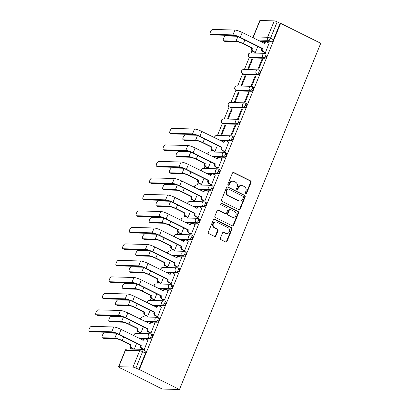 <?xml version="1.0" encoding="UTF-8"?>
<svg xmlns="http://www.w3.org/2000/svg" width="410" height="410" viewBox="0 0 410 410"><rect width="100%" height="100%" fill="white"/><g stroke="black" fill="none" stroke-linecap="round" stroke-linejoin="round"><path stroke-width="0.61" d="M245.631 193.817A0.794 0.717 91.5 0 0 246.579 193.412L251.084 182.388A1.138 1.025 91.5 0 0 250.571 180.882L233.777 172.528A1.138 1.025 91.5 0 0 232.419 173.102L227.919 184.131A0.794 0.717 91.5 0 0 228.554 185.253A0.794 0.717 91.5 0 0 229.226 184.782L229.81 183.352A3.639 3.28 91.5 0 1 232.895 181.199A3.639 3.28 91.5 0 1 234.151 181.517L235.55 182.214A3.639 3.28 91.5 0 1 237.18 187.022L236.596 188.446A0.794 0.717 91.5 0 0 237.231 189.569A0.794 0.717 91.5 0 0 237.902 189.097L238.487 187.672A3.639 3.28 91.5 0 1 241.572 185.52A3.639 3.28 91.5 0 1 242.828 185.832L244.227 186.529A3.639 3.28 91.5 0 1 245.856 191.337L245.277 192.767A0.794 0.717 91.5 0 0 245.631 193.817M245.657 193.827A0.794 0.717 91.5 0 0 246.077 193.402L250.582 182.373A1.138 1.025 91.5 0 0 250.069 180.871L233.275 172.518A1.138 1.025 91.5 0 0 233.131 172.456M228.303 185.197A0.794 0.717 91.5 0 0 228.724 184.766L229.308 183.342L229.81 183.352M236.98 189.512A0.794 0.717 91.5 0 0 237.4 189.082L237.984 187.657L238.487 187.672M220.421 238.123A1.138 1.025 91.5 0 0 220.934 239.624L225.643 241.967A1.138 1.025 91.5 0 0 227.002 241.393L231.998 229.144A1.138 1.025 91.5 0 0 231.491 227.642L214.696 219.288A1.138 1.025 91.5 0 0 213.338 219.862L208.341 232.111A1.138 1.025 91.5 0 0 208.849 233.613L214.543 236.442A1.138 1.025 91.5 0 0 215.896 235.868L218.038 230.63A1.138 1.025 91.5 0 0 217.525 229.128L214.707 227.724A3.044 2.742 91.5 0 1 213.169 224.275A3.044 2.742 91.5 0 1 215.921 221.907A3.044 2.742 91.5 0 1 216.972 222.169L228.027 227.668A3.044 2.742 91.5 0 1 229.564 231.117A3.044 2.742 91.5 0 1 226.812 233.485A3.044 2.742 91.5 0 1 225.761 233.223L223.921 232.306A1.138 1.025 91.5 0 0 222.563 232.88L220.421 238.123M179.467 389.5L139.349 369.543L280.635 23.334L320.748 43.291L179.467 389.5L162.242 389.034L122.206 368.882M238.82 209.689A1.138 1.025 91.5 0 0 240.173 209.115L245.175 196.867A1.138 1.025 91.5 0 0 244.662 195.365L227.868 187.006A1.138 1.025 91.5 0 0 226.515 187.58L221.513 199.829A1.138 1.025 91.5 0 0 222.025 201.33L238.82 209.689M238.584 213.005L233.587 225.254A1.138 1.025 91.5 0 1 232.229 225.828L215.434 217.474A1.138 1.025 91.5 0 1 214.927 215.973L217.064 210.73A1.138 1.025 91.5 0 1 218.422 210.156L225.233 213.543A1.138 1.025 91.5 0 0 226.592 212.969L228.011 209.495A1.138 1.025 91.5 0 0 227.499 207.988L220.411 204.462A0.794 0.717 91.5 0 1 220.729 202.94A0.794 0.717 91.5 0 1 221 203.011L238.077 211.504A1.138 1.025 91.5 0 1 238.584 213.005L238.082 212.995L233.085 225.239L233.587 225.254M252.027 50.768L251.125 52.977M249.352 57.318L244.391 69.474M242.623 73.815L237.662 85.972M235.888 90.313L230.927 102.469M229.159 106.805L224.198 118.961M222.425 123.302L217.464 135.459M211.632 149.747L210.73 151.956M204.903 166.24L204.001 168.454M198.168 182.737L197.266 184.946M191.439 199.234L190.537 201.443M184.705 215.732L183.803 217.941M177.976 232.224L177.074 234.438M171.242 248.721L170.34 250.93M164.512 265.219L163.611 267.428M157.778 281.716L156.876 283.925M151.044 298.208L150.142 300.422M144.315 314.706L143.413 316.915M137.581 331.203L136.679 333.412M130.851 347.7L130.308 349.023M139.349 369.543L135.9 368.062A2.316 0.389 -157.8 0 0 132.999 367.093L118.782 366.709A2.316 0.389 -157.8 0 0 118.541 366.776A2.316 0.389 -157.8 0 0 119.679 367.627L122.124 369.077M280.635 23.334L280.132 23.324L273.444 39.714A2.316 0.928 116.4 0 1 271.579 41.799L260.355 41.497M274.28 20.884L260.068 20.5L253.38 36.89L267.592 37.274L274.28 20.884A2.316 0.389 22.2 0 1 277.186 21.858L270.497 38.248A2.316 0.928 116.4 0 1 268.632 40.334L257.408 40.031M280.132 23.324L277.186 21.858M253.195 37.935A2.316 2.086 91.5 0 1 253.38 36.89A2.316 0.389 -157.8 0 0 253.134 36.962L259.827 20.572A2.316 0.389 22.2 0 1 260.068 20.5M254.656 52.28L255.379 52.377L257.823 46.397M264.701 52.552L265.424 52.644L269.124 43.127M261.826 59.604L257.941 69.121L258.695 69.141L262.574 59.624L261.826 59.604L262.456 59.921M251.781 59.332L247.896 68.849L248.65 68.87L252.534 59.353L251.781 59.332L252.411 59.65M255.092 76.101L251.207 85.618L251.96 85.639L255.845 76.122L255.092 76.101L255.722 76.419M245.047 75.829L241.162 85.347L241.915 85.367L245.8 75.85L245.047 75.829L245.682 76.147M248.357 92.599L244.478 102.116L245.231 102.136L249.111 92.619L248.357 92.599L248.993 92.911M238.318 92.327L234.433 101.844L235.186 101.864L239.071 92.347L238.318 92.327L238.948 92.639M241.628 109.096L237.744 118.613L238.497 118.633L242.382 109.116L241.628 109.096L242.259 109.408M231.583 108.824L227.699 118.341L228.452 118.362L232.337 108.845L231.583 108.824L232.219 109.137M234.894 125.588L231.009 135.105L231.763 135.126L235.647 125.609L234.894 125.588L235.53 125.906M224.854 125.316L220.969 134.834L221.723 134.854L225.608 125.337L224.854 125.316L225.485 125.634M224.311 151.531L225.034 151.623L228.734 142.101M214.266 151.259L214.989 151.351L217.428 145.371M217.577 168.028L218.299 168.12L222 158.598M207.532 167.757L208.26 167.849L210.699 161.868M210.848 184.52L211.57 184.618L215.265 175.096M200.803 184.254L201.525 184.346L203.965 178.365M204.113 201.018L204.836 201.11L208.536 191.588M194.068 200.746L194.791 200.838L197.236 194.863M197.379 217.515L198.107 217.607L201.802 208.085M187.339 217.244L188.062 217.336L190.501 211.355M190.65 234.013L191.373 234.105L195.073 224.583M180.605 233.741L181.328 233.833L183.772 227.852M183.916 250.51L184.643 250.602L188.339 241.08M173.876 250.238L174.599 250.331L177.038 244.35M177.187 267.002L177.909 267.094L181.609 257.572M167.142 266.731L167.864 266.823L170.304 260.847M170.452 283.5L171.175 283.592L174.875 274.07M160.412 283.228L161.135 283.32L163.575 277.344M163.723 299.997L164.446 300.089L168.146 290.567M153.678 299.725L154.401 299.818L156.84 293.837M156.989 316.494L157.712 316.587L161.412 307.064M146.944 316.223L147.672 316.315L150.111 310.334M150.26 332.987L150.982 333.079L154.678 323.557M140.215 332.715L140.938 332.812L143.377 326.832M143.526 349.484L144.248 349.576L147.948 340.054M151.085 333.981A2.316 0.928 116.4 0 1 151.249 334.022L152.294 334.545A2.316 0.928 -63.6 0 1 152.187 336.835A2.316 0.928 -63.6 0 1 150.403 338.732L139.18 338.429M157.814 317.483A2.316 0.928 116.4 0 1 157.983 317.524L159.029 318.047A2.316 0.928 -63.6 0 1 158.916 320.343A2.316 0.928 -63.6 0 1 157.132 322.234L145.914 321.932M164.548 300.991A2.316 0.928 116.4 0 1 164.717 301.032L165.763 301.55A2.316 0.928 -63.6 0 1 165.65 303.846A2.316 0.928 -63.6 0 1 163.867 305.737L152.643 305.435M171.277 284.494A2.316 0.928 116.4 0 1 171.447 284.535L172.492 285.053A2.316 0.928 -63.6 0 1 172.379 287.348A2.316 0.928 -63.6 0 1 170.596 289.245L159.377 288.942M178.012 267.996A2.316 0.928 116.4 0 1 178.181 268.037L179.226 268.56A2.316 0.928 -63.6 0 1 179.114 270.851A2.316 0.928 -63.6 0 1 177.33 272.747L166.106 272.445M184.741 251.499A2.316 0.928 116.4 0 1 184.91 251.54L185.955 252.063A2.316 0.928 -63.6 0 1 185.848 254.359A2.316 0.928 -63.6 0 1 184.059 256.25L172.841 255.948M191.475 235.007A2.316 0.928 116.4 0 1 191.644 235.048L192.69 235.565A2.316 0.928 -63.6 0 1 192.577 237.861A2.316 0.928 -63.6 0 1 190.793 239.753L179.57 239.45M198.204 218.509A2.316 0.928 116.4 0 1 198.373 218.55L199.419 219.068A2.316 0.928 -63.6 0 1 199.311 221.364A2.316 0.928 -63.6 0 1 197.528 223.26L186.304 222.958M204.938 202.012A2.316 0.928 116.4 0 1 205.108 202.053L206.153 202.571A2.316 0.928 -63.6 0 1 206.04 204.867A2.316 0.928 -63.6 0 1 204.257 206.763L193.038 206.461M211.668 185.515A2.316 0.928 116.4 0 1 211.837 185.556L212.882 186.078A2.316 0.928 -63.6 0 1 212.775 188.374A2.316 0.928 -63.6 0 1 210.991 190.266L199.767 189.963M218.402 169.022A2.316 0.928 116.4 0 1 218.571 169.058L219.616 169.581A2.316 0.928 -63.6 0 1 219.504 171.877A2.316 0.928 -63.6 0 1 217.72 173.768L206.502 173.466M225.136 152.525A2.316 0.928 116.4 0 1 225.305 152.566L226.351 153.084A2.316 0.928 -63.6 0 1 226.238 155.38A2.316 0.928 -63.6 0 1 224.454 157.276L213.231 156.968M231.865 136.028A2.316 0.928 116.4 0 1 232.034 136.069L233.08 136.586A2.316 0.928 -63.6 0 1 232.967 138.882A2.316 0.928 -63.6 0 1 231.184 140.779L219.965 140.476M238.599 119.53A2.316 0.928 116.4 0 1 238.769 119.571L239.814 120.094A2.316 0.928 -63.6 0 1 239.701 122.39A2.316 0.928 -63.6 0 1 237.918 124.281L223.706 123.897L222.661 123.379A2.316 0.928 116.4 0 1 222.492 123.338L223.537 123.856A2.316 0.928 -63.6 0 0 223.706 123.897M245.329 103.033A2.316 0.928 116.4 0 1 245.498 103.074L246.543 103.597A2.316 0.928 -63.6 0 1 246.436 105.893A2.316 0.928 -63.6 0 1 244.647 107.784L230.435 107.399L229.39 106.882A2.316 0.928 116.4 0 1 229.221 106.841L230.266 107.364A2.316 0.928 -63.6 0 0 230.435 107.399M252.063 86.541A2.316 0.928 116.4 0 1 252.232 86.582L253.277 87.099A2.316 0.928 -63.6 0 1 253.165 89.395A2.316 0.928 -63.6 0 1 251.381 91.292L237.17 90.907L236.124 90.385A2.316 0.928 116.4 0 1 235.955 90.343L237 90.866A2.316 0.928 -63.6 0 0 237.17 90.907M258.792 70.043A2.316 0.928 116.4 0 1 258.961 70.084L260.007 70.602A2.316 0.928 -63.6 0 1 259.899 72.898A2.316 0.928 -63.6 0 1 258.115 74.794L243.904 74.41L242.853 73.887A2.316 0.928 116.4 0 1 242.689 73.846L243.735 74.369A2.316 0.928 -63.6 0 0 243.904 74.41M265.526 53.546A2.316 0.928 116.4 0 1 265.695 53.587L266.741 54.11A2.316 0.928 -63.6 0 1 266.628 56.401A2.316 0.928 -63.6 0 1 264.845 58.297L250.633 57.912L249.587 57.395A2.316 0.928 116.4 0 1 249.418 57.354L250.464 57.871A2.316 0.928 -63.6 0 0 250.633 57.912M138.846 369.533L145.54 353.138A2.316 0.928 -63.6 0 0 145.565 351.037L142.618 349.571A2.316 0.928 116.4 0 1 142.593 351.672L135.9 368.062M134.275 349.13L136.648 343.329M241.572 185.52L241.07 185.504A3.639 3.28 91.5 0 0 237.984 187.657M232.895 181.199L232.393 181.189A3.639 3.28 91.5 0 0 229.308 183.342M238.963 209.746A1.138 1.025 91.5 0 0 239.671 209.1L244.673 196.851A1.138 1.025 91.5 0 0 244.16 195.35L227.365 186.996A1.138 1.025 91.5 0 0 227.222 186.939M243.402 197.359A0.794 0.717 91.5 0 0 243.043 196.308L228.303 188.974A0.794 0.717 91.5 0 0 227.35 189.374L226.74 190.881A3.639 3.28 91.5 0 0 228.37 195.688L238.446 200.7A3.639 3.28 91.5 0 0 239.701 201.013A3.639 3.28 91.5 0 0 242.787 198.86L243.402 197.359M228.027 188.902L227.524 188.892A0.794 0.717 91.5 0 0 226.848 189.358L227.35 189.374M239.701 201.013L239.199 201.002A3.639 3.28 91.5 0 1 237.943 200.685L227.868 195.672A3.639 3.28 91.5 0 1 226.238 190.865L226.848 189.358M232.373 225.884A1.138 1.025 91.5 0 0 233.085 225.239M225.628 213.641L225.126 213.63A1.138 1.025 91.5 0 1 224.731 213.528L217.92 210.14A1.138 1.025 91.5 0 0 217.777 210.084M238.082 212.995A1.138 1.025 91.5 0 0 237.574 211.488L220.498 202.996A0.794 0.717 91.5 0 0 220.472 202.986M232.301 217.059A3.044 2.742 91.5 0 0 233.351 217.326A3.044 2.742 91.5 0 0 236.104 214.953A3.044 2.742 91.5 0 0 234.566 211.509L230.671 209.566A1.138 1.025 91.5 0 0 229.318 210.14L227.898 213.62A1.138 1.025 91.5 0 0 228.406 215.122L231.799 217.044A3.044 2.742 91.5 0 0 232.849 217.31L233.351 217.326M230.282 209.469L229.779 209.459A1.138 1.025 91.5 0 0 228.816 210.13L229.318 210.14M231.799 217.044L227.904 215.106A1.138 1.025 91.5 0 1 227.396 213.605L228.816 210.13M226.812 233.485L226.31 233.474A3.044 2.742 91.5 0 1 225.259 233.208L223.419 232.291A1.138 1.025 91.5 0 0 223.276 232.234M215.921 221.907L215.419 221.892A3.044 2.742 91.5 0 0 212.667 224.26A3.044 2.742 91.5 0 0 214.204 227.709L214.707 227.724M214.686 236.503A1.138 1.025 91.5 0 0 215.399 235.858L217.536 230.615A1.138 1.025 91.5 0 0 217.023 229.113L214.204 227.709M225.787 242.023A1.138 1.025 91.5 0 0 226.499 241.382L231.496 229.134A1.138 1.025 91.5 0 0 230.989 227.632L214.194 219.273A1.138 1.025 91.5 0 0 214.051 219.217M237.113 36.27L225.72 35.962A2.665 1.066 -63.6 0 0 223.67 38.14A2.665 1.066 -63.6 0 0 223.542 40.78A2.665 1.066 -63.6 0 0 223.737 40.826L224.972 41.441A2.665 1.066 116.4 0 1 224.777 41.395L223.542 40.78M254.815 52.362L252.703 51.311A2.316 2.086 -88.5 0 1 251.663 48.252L252.381 48.108L243.35 43.614A5.848 0.979 -157.8 0 0 236.016 41.159L223.737 40.826M252.381 48.108L252.319 48.267A2.316 2.086 91.5 0 0 253.354 51.327L255.394 52.342M224.972 41.441L237.252 41.774A4.346 0.728 22.2 0 1 242.699 43.598L251.73 48.093M269.278 43.204L267.243 42.189A2.316 2.086 91.5 0 0 264.476 43.357L242.264 32.498A5.848 0.979 -157.8 0 0 234.925 30.043L212.605 29.438A2.665 1.066 -63.6 0 0 210.555 31.616A2.665 1.066 -63.6 0 0 210.427 34.255A2.665 1.066 -63.6 0 0 210.622 34.302L211.857 34.917A2.665 1.066 116.4 0 1 211.662 34.87L210.427 34.255M264.855 52.629L262.748 51.583A2.316 2.086 -88.5 0 1 261.708 48.518L262.426 48.38L240.28 37.361A5.848 0.979 -157.8 0 0 232.941 34.906L210.622 34.302M211.857 34.917L234.177 35.521A4.346 0.728 22.2 0 1 239.624 37.346L261.775 48.365M263.866 43.245A2.316 2.086 -88.5 0 1 265.788 41.969L266.438 41.989M262.426 48.38L262.364 48.539A2.316 2.086 91.5 0 0 263.399 51.599L262.748 51.583M265.439 52.613L263.399 51.599M196.723 135.249L185.33 134.941A2.665 1.066 -63.6 0 0 183.28 137.119A2.665 1.066 -63.6 0 0 183.152 139.759A2.665 1.066 -63.6 0 0 183.347 139.805L184.582 140.42A2.665 1.066 116.4 0 1 184.387 140.374L183.152 139.759M214.42 151.336L212.313 150.285A2.316 2.086 -88.5 0 1 211.273 147.226L211.99 147.087L202.96 142.593A5.848 0.979 -157.8 0 0 195.626 140.138L183.347 139.805M211.99 147.087L211.929 147.246A2.316 2.086 91.5 0 0 212.964 150.306L215.004 151.321M184.582 140.42L196.861 140.753A4.346 0.728 22.2 0 1 202.309 142.577L211.34 147.067M228.888 142.178L226.848 141.163A2.316 2.086 91.5 0 0 224.085 142.332L201.874 131.477A5.848 0.979 -157.8 0 0 194.535 129.017L172.215 128.417A2.665 1.066 -63.6 0 0 170.16 130.595A2.665 1.066 -63.6 0 0 170.032 133.235A2.665 1.066 -63.6 0 0 170.227 133.281L171.462 133.896A2.665 1.066 116.4 0 1 171.267 133.85L170.032 133.235M224.465 151.608L222.353 150.557A2.316 2.086 -88.5 0 1 221.318 147.498L222.035 147.359L199.885 136.34A5.848 0.979 -157.8 0 0 192.551 133.88L170.227 133.281M171.462 133.896L193.786 134.495A4.346 0.728 22.2 0 1 199.234 136.32L221.385 147.339M223.476 142.219A2.316 2.086 -88.5 0 1 225.397 140.948L226.048 140.963M222.035 147.359L221.969 147.518A2.316 2.086 91.5 0 0 223.009 150.578L222.353 150.557M225.049 151.592L223.009 150.578M189.989 151.746L178.601 151.439A2.665 1.066 -63.6 0 0 176.546 153.617A2.665 1.066 -63.6 0 0 176.418 156.256A2.665 1.066 -63.6 0 0 176.613 156.302L177.848 156.917A2.665 1.066 116.4 0 1 177.653 156.871L176.418 156.256M207.691 167.833L205.579 166.783A2.316 2.086 -88.5 0 1 204.544 163.723L205.261 163.58L196.231 159.09A5.848 0.979 -157.8 0 0 188.892 156.63L176.613 156.302M205.261 163.58L205.195 163.739A2.316 2.086 91.5 0 0 206.235 166.803L208.27 167.813M177.848 156.917L190.127 157.245A4.346 0.728 22.2 0 1 195.575 159.07L204.605 163.564M222.153 158.675L220.119 157.66A2.316 2.086 91.5 0 0 217.351 158.829L195.139 147.969A5.848 0.979 -157.8 0 0 187.806 145.514L165.481 144.909A2.665 1.066 -63.6 0 0 163.431 147.087A2.665 1.066 -63.6 0 0 163.303 149.727A2.665 1.066 -63.6 0 0 163.498 149.773L164.733 150.388A2.665 1.066 116.4 0 1 164.538 150.342L163.303 149.727M217.736 168.105L215.624 167.054A2.316 2.086 -88.5 0 1 214.584 163.995L215.301 163.851L193.156 152.833A5.848 0.979 -157.8 0 0 185.817 150.378L163.498 149.773M164.733 150.388L187.052 150.993A4.346 0.728 22.2 0 1 192.5 152.817L214.65 163.836M216.741 158.716A2.316 2.086 -88.5 0 1 218.663 157.44L219.314 157.46M215.301 163.851L215.24 164.01A2.316 2.086 91.5 0 0 216.275 167.07L215.624 167.054M218.315 168.085L216.275 167.07M183.26 168.238L171.867 167.931A2.665 1.066 -63.6 0 0 169.817 170.109A2.665 1.066 -63.6 0 0 169.689 172.748A2.665 1.066 -63.6 0 0 169.883 172.8L171.119 173.409A2.665 1.066 116.4 0 1 170.924 173.363L169.689 172.748M200.956 184.331L198.85 183.28A2.316 2.086 -88.5 0 1 197.81 180.221L198.527 180.077L189.497 175.588A5.848 0.979 -157.8 0 0 182.163 173.128L169.883 172.8M198.527 180.077L198.46 180.236A2.316 2.086 91.5 0 0 199.501 183.296L201.541 184.31M171.119 173.409L183.398 173.743A4.346 0.728 22.2 0 1 188.846 175.567L197.876 180.062M215.424 175.172L213.384 174.158A2.316 2.086 91.5 0 0 210.622 175.326L188.41 164.466A5.848 0.979 -157.8 0 0 181.071 162.011L158.747 161.407A2.665 1.066 -63.6 0 0 156.697 163.585A2.665 1.066 -63.6 0 0 156.569 166.224A2.665 1.066 -63.6 0 0 156.763 166.27L157.999 166.885A2.665 1.066 116.4 0 1 157.804 166.839L156.569 166.224M211.001 184.602L208.89 183.552A2.316 2.086 -88.5 0 1 207.855 180.492L208.572 180.349L186.422 169.33A5.848 0.979 -157.8 0 0 179.088 166.875L156.763 166.27M157.999 166.885L180.323 167.49A4.346 0.728 22.2 0 1 185.771 169.315L207.916 180.333M210.007 175.213A2.316 2.086 -88.5 0 1 211.934 173.937L212.585 173.958M208.572 180.349L208.505 180.508A2.316 2.086 91.5 0 0 209.546 183.567L208.89 183.552M211.58 184.582L209.546 183.567M176.525 184.736L165.133 184.428A2.665 1.066 -63.6 0 0 163.083 186.606A2.665 1.066 -63.6 0 0 162.954 189.246A2.665 1.066 -63.6 0 0 163.149 189.292L164.384 189.907A2.665 1.066 116.4 0 1 164.19 189.861L162.954 189.246M194.227 200.823L192.116 199.778A2.316 2.086 -88.5 0 1 191.075 196.713L191.793 196.574L182.763 192.08A5.848 0.979 -157.8 0 0 175.429 189.625L163.149 189.292M191.793 196.574L191.731 196.733A2.316 2.086 91.5 0 0 192.767 199.793L194.806 200.808M164.384 189.907L176.664 190.24A4.346 0.728 22.2 0 1 182.112 192.064L191.142 196.554M169.796 201.233L158.403 200.926A2.665 1.066 -63.6 0 0 156.353 203.104A2.665 1.066 -63.6 0 0 156.225 205.743A2.665 1.066 -63.6 0 0 156.42 205.789L157.655 206.404A2.665 1.066 116.4 0 1 157.46 206.358L156.225 205.743M187.493 217.32L185.381 216.27A2.316 2.086 -88.5 0 1 184.346 213.21L185.064 213.072L176.034 208.577A5.848 0.979 -157.8 0 0 168.695 206.122L156.42 205.789M185.064 213.072L184.997 213.231A2.316 2.086 91.5 0 0 186.037 216.29L188.077 217.305M157.655 206.404L169.935 206.737A4.346 0.728 22.2 0 1 175.383 208.562L184.413 213.051M163.062 217.73L151.669 217.423A2.665 1.066 -63.6 0 0 149.619 219.601A2.665 1.066 -63.6 0 0 149.491 222.24A2.665 1.066 -63.6 0 0 149.686 222.287L150.921 222.902A2.665 1.066 116.4 0 1 150.726 222.855L149.491 222.24M180.764 233.818L178.652 232.767A2.316 2.086 -88.5 0 1 177.612 229.708L178.329 229.564L169.299 225.075A5.848 0.979 -157.8 0 0 161.965 222.62L149.686 222.287M178.329 229.564L178.268 229.723A2.316 2.086 91.5 0 0 179.303 232.788L181.343 233.797M150.921 222.902L163.2 223.23A4.346 0.728 22.2 0 1 168.648 225.054L177.679 229.549M156.333 234.223L144.94 233.915A2.665 1.066 -63.6 0 0 142.885 236.093A2.665 1.066 -63.6 0 0 142.762 238.733A2.665 1.066 -63.6 0 0 142.952 238.784L144.192 239.399A2.665 1.066 116.4 0 1 143.997 239.348L142.762 238.733M174.03 250.315L171.918 249.265A2.316 2.086 -88.5 0 1 170.883 246.205L171.6 246.061L162.57 241.572A5.848 0.979 -157.8 0 0 155.231 239.112L142.952 238.784M171.6 246.061L171.534 246.22A2.316 2.086 91.5 0 0 172.574 249.28L174.609 250.295M144.192 239.399L156.466 239.727A4.346 0.728 22.2 0 1 161.914 241.551L170.944 246.046M149.599 250.72L138.206 250.413A2.665 1.066 -63.6 0 0 136.156 252.591A2.665 1.066 -63.6 0 0 136.028 255.23A2.665 1.066 -63.6 0 0 136.222 255.276L137.458 255.891A2.665 1.066 116.4 0 1 137.263 255.845L136.028 255.23M167.295 266.808L165.189 265.762A2.316 2.086 -88.5 0 1 164.149 262.697L164.866 262.559L155.836 258.064A5.848 0.979 -157.8 0 0 148.502 255.609L136.222 255.276M164.866 262.559L164.805 262.718A2.316 2.086 91.5 0 0 165.84 265.777L167.88 266.792M137.458 255.891L149.737 256.224A4.346 0.728 22.2 0 1 155.185 258.049L164.215 262.543M142.87 267.217L131.477 266.91A2.665 1.066 -63.6 0 0 129.422 269.088A2.665 1.066 -63.6 0 0 129.293 271.728A2.665 1.066 -63.6 0 0 129.488 271.774L130.728 272.389A2.665 1.066 116.4 0 1 130.534 272.342L129.293 271.728M160.566 283.305L158.455 282.254A2.316 2.086 -88.5 0 1 157.419 279.195L158.137 279.056L149.107 274.562A5.848 0.979 -157.8 0 0 141.768 272.107L129.488 271.774M158.137 279.056L158.07 279.215A2.316 2.086 91.5 0 0 159.111 282.275L161.145 283.289M130.728 272.389L143.003 272.722A4.346 0.728 22.2 0 1 148.451 274.546L157.481 279.036M136.135 283.715L124.742 283.407A2.665 1.066 -63.6 0 0 122.692 285.585A2.665 1.066 -63.6 0 0 122.564 288.225A2.665 1.066 -63.6 0 0 122.759 288.271L123.994 288.886A2.665 1.066 116.4 0 1 123.799 288.84L122.564 288.225M153.832 299.802L151.726 298.752A2.316 2.086 -88.5 0 1 150.685 295.692L151.403 295.548L142.373 291.059A5.848 0.979 -157.8 0 0 135.039 288.604L122.759 288.271M151.403 295.548L151.341 295.707A2.316 2.086 91.5 0 0 152.376 298.772L154.416 299.787M123.994 288.886L136.274 289.219A4.346 0.728 22.2 0 1 141.722 291.038L150.752 295.533M129.401 300.212L118.013 299.905A2.665 1.066 -63.6 0 0 115.958 302.078A2.665 1.066 -63.6 0 0 115.83 304.722A2.665 1.066 -63.6 0 0 116.025 304.768L117.26 305.383A2.665 1.066 116.4 0 1 117.07 305.332L115.83 304.722M147.103 316.3L144.991 315.249A2.316 2.086 -88.5 0 1 143.956 312.189L144.674 312.046L135.643 307.556A5.848 0.979 -157.8 0 0 128.304 305.096L116.025 304.768M144.674 312.046L144.607 312.205A2.316 2.086 91.5 0 0 145.647 315.264L147.682 316.279M117.26 305.383L129.539 305.711A4.346 0.728 22.2 0 1 134.987 307.536L144.018 312.03M122.672 316.704L111.279 316.397A2.665 1.066 -63.6 0 0 109.229 318.575A2.665 1.066 -63.6 0 0 109.101 321.214A2.665 1.066 -63.6 0 0 109.296 321.261L110.531 321.876A2.665 1.066 116.4 0 1 110.336 321.829L109.101 321.214M140.369 332.797L138.262 331.746A2.316 2.086 -88.5 0 1 137.222 328.687L137.939 328.543L128.909 324.049A5.848 0.979 -157.8 0 0 121.575 321.594L109.296 321.261M137.939 328.543L137.873 328.702A2.316 2.086 91.5 0 0 138.913 331.762L140.953 332.776M110.531 321.876L122.81 322.209A4.346 0.728 22.2 0 1 128.258 324.033L137.288 328.528M115.938 333.202L104.55 332.894A2.665 1.066 -63.6 0 0 102.495 335.072A2.665 1.066 -63.6 0 0 102.367 337.712A2.665 1.066 -63.6 0 0 102.561 337.758L103.797 338.373A2.665 1.066 116.4 0 1 103.602 338.327L102.367 337.712M133.265 349.105L131.528 348.239A2.316 2.086 -88.5 0 1 130.488 345.179L131.21 345.041L122.175 340.546A5.848 0.979 -157.8 0 0 114.841 338.091L102.561 337.758M131.21 345.041L131.144 345.199A2.316 2.086 91.5 0 0 132.179 348.259L133.916 349.12M103.797 338.373L116.076 338.706A4.346 0.728 22.2 0 1 121.524 340.531L130.554 345.02M208.69 191.67L206.655 190.655A2.316 2.086 91.5 0 0 203.888 191.824L181.676 180.964A5.848 0.979 -157.8 0 0 174.337 178.504L152.018 177.904A2.665 1.066 -63.6 0 0 149.968 180.082A2.665 1.066 -63.6 0 0 149.84 182.722A2.665 1.066 -63.6 0 0 150.034 182.768L151.269 183.383A2.665 1.066 116.4 0 1 151.075 183.337L149.84 182.722M204.267 201.095L202.161 200.049A2.316 2.086 -88.5 0 1 201.12 196.984L201.838 196.846L179.693 185.827A5.848 0.979 -157.8 0 0 172.354 183.373L150.034 182.768M151.269 183.383L173.589 183.987A4.346 0.728 22.2 0 1 179.037 185.807L201.187 196.826M203.278 191.711A2.316 2.086 -88.5 0 1 205.2 190.435L205.851 190.45M201.838 196.846L201.776 197.005A2.316 2.086 91.5 0 0 202.812 200.065L202.161 200.049M204.851 201.079L202.812 200.065M201.961 208.162L199.921 207.147A2.316 2.086 91.5 0 0 197.159 208.321L174.942 197.461A5.848 0.979 -157.8 0 0 167.608 195.001L145.284 194.401A2.665 1.066 -63.6 0 0 143.233 196.58A2.665 1.066 -63.6 0 0 143.105 199.219A2.665 1.066 -63.6 0 0 143.3 199.265L144.535 199.88A2.665 1.066 116.4 0 1 144.34 199.834L143.105 199.219M197.538 217.592L195.426 216.541A2.316 2.086 -88.5 0 1 194.391 213.482L195.109 213.343L172.958 202.325A5.848 0.979 -157.8 0 0 165.625 199.865L143.3 199.265M144.535 199.88L166.86 200.48A4.346 0.728 22.2 0 1 172.308 202.304L194.453 213.323M196.544 208.203A2.316 2.086 -88.5 0 1 198.466 206.932L199.122 206.947M195.109 213.343L195.042 213.502A2.316 2.086 91.5 0 0 196.082 216.562L195.426 216.541M198.117 217.577L196.082 216.562M195.227 224.659L193.187 223.645A2.316 2.086 91.5 0 0 190.424 224.813L168.213 213.953A5.848 0.979 -157.8 0 0 160.874 211.498L138.554 210.894A2.665 1.066 -63.6 0 0 136.499 213.072A2.665 1.066 -63.6 0 0 136.376 215.711A2.665 1.066 -63.6 0 0 136.566 215.757L137.806 216.372A2.665 1.066 116.4 0 1 137.611 216.326L136.376 215.711M190.804 234.089L188.697 233.039A2.316 2.086 -88.5 0 1 187.657 229.979L188.374 229.836L166.229 218.817A5.848 0.979 -157.8 0 0 158.89 216.362L136.566 215.757M137.806 216.372L160.125 216.977A4.346 0.728 22.2 0 1 165.573 218.802L187.724 229.82M189.815 224.7A2.316 2.086 -88.5 0 1 191.736 223.424L192.387 223.445M188.374 229.836L188.313 229.995A2.316 2.086 91.5 0 0 189.348 233.059L188.697 233.039M191.388 234.069L189.348 233.059M188.498 241.157L186.458 240.142A2.316 2.086 91.5 0 0 183.695 241.311L161.478 230.451A5.848 0.979 -157.8 0 0 154.145 227.996L131.82 227.391A2.665 1.066 -63.6 0 0 129.77 229.569A2.665 1.066 -63.6 0 0 129.642 232.209A2.665 1.066 -63.6 0 0 129.837 232.255L131.072 232.87A2.665 1.066 116.4 0 1 130.877 232.824L129.642 232.209M184.075 250.587L181.963 249.536A2.316 2.086 -88.5 0 1 180.928 246.477L181.645 246.333L159.495 235.314A5.848 0.979 -157.8 0 0 152.156 232.859L129.837 232.255M131.072 232.87L153.396 233.474A4.346 0.728 22.2 0 1 158.844 235.299L180.989 246.318M183.08 241.198A2.316 2.086 -88.5 0 1 185.002 239.922L185.658 239.942M181.645 246.333L181.579 246.492A2.316 2.086 91.5 0 0 182.619 249.552L181.963 249.536M184.654 250.566L182.619 249.552M181.763 257.654L179.724 256.639A2.316 2.086 91.5 0 0 176.961 257.808L154.749 246.948A5.848 0.979 -157.8 0 0 147.41 244.493L125.091 243.888A2.665 1.066 -63.6 0 0 123.036 246.067A2.665 1.066 -63.6 0 0 122.908 248.706A2.665 1.066 -63.6 0 0 123.102 248.752L124.338 249.367A2.665 1.066 116.4 0 1 124.148 249.321L122.908 248.706M177.34 267.079L175.234 266.034A2.316 2.086 -88.5 0 1 174.194 262.969L174.911 262.83L152.761 251.812A5.848 0.979 -157.8 0 0 145.427 249.357L123.102 248.752M124.338 249.367L146.662 249.972A4.346 0.728 22.2 0 1 152.11 251.796L174.26 262.81M176.351 257.695A2.316 2.086 -88.5 0 1 178.273 256.419L178.924 256.434M174.911 262.83L174.845 262.989A2.316 2.086 91.5 0 0 175.885 266.049L175.234 266.034M177.925 267.064L175.885 266.049M175.034 274.146L172.994 273.132A2.316 2.086 91.5 0 0 170.227 274.305L148.015 263.445A5.848 0.979 -157.8 0 0 140.681 260.986L118.357 260.386A2.665 1.066 -63.6 0 0 116.307 262.564A2.665 1.066 -63.6 0 0 116.179 265.203A2.665 1.066 -63.6 0 0 116.373 265.249L117.608 265.864A2.665 1.066 116.4 0 1 117.414 265.818L116.179 265.203M170.611 283.577L168.5 282.526A2.316 2.086 -88.5 0 1 167.459 279.466L168.177 279.328L146.032 268.309A5.848 0.979 -157.8 0 0 138.693 265.849L116.373 265.249M117.608 265.864L139.928 266.464A4.346 0.728 22.2 0 1 145.376 268.289L167.526 279.307M169.617 274.188A2.316 2.086 -88.5 0 1 171.539 272.916L172.195 272.932M168.177 279.328L168.115 279.487A2.316 2.086 91.5 0 0 169.151 282.546L168.5 282.526M171.19 283.561L169.151 282.546M168.3 290.644L166.26 289.629A2.316 2.086 91.5 0 0 163.498 290.798L141.286 279.938A5.848 0.979 -157.8 0 0 133.947 277.483L111.628 276.878A2.665 1.066 -63.6 0 0 109.572 279.056A2.665 1.066 -63.6 0 0 109.444 281.696A2.665 1.066 -63.6 0 0 109.639 281.747L110.874 282.357A2.665 1.066 116.4 0 1 110.679 282.311L109.444 281.696M163.877 300.074L161.765 299.023A2.316 2.086 -88.5 0 1 160.73 295.964L161.448 295.82L139.297 284.801A5.848 0.979 -157.8 0 0 131.964 282.346L109.639 281.747M110.874 282.357L133.199 282.962A4.346 0.728 22.2 0 1 138.647 284.786L160.797 295.805M162.888 290.685A2.316 2.086 -88.5 0 1 164.81 289.414L165.461 289.429M161.448 295.82L161.381 295.979A2.316 2.086 91.5 0 0 162.421 299.044L161.765 299.023M164.461 300.053L162.421 299.044M161.566 307.141L159.531 306.127A2.316 2.086 91.5 0 0 156.763 307.295L134.552 296.435A5.848 0.979 -157.8 0 0 127.218 293.98L104.893 293.375A2.665 1.066 -63.6 0 0 102.843 295.554A2.665 1.066 -63.6 0 0 102.715 298.193A2.665 1.066 -63.6 0 0 102.91 298.239L104.145 298.854A2.665 1.066 116.4 0 1 103.95 298.808L102.715 298.193M157.148 316.571L155.036 315.521A2.316 2.086 -88.5 0 1 153.996 312.461L154.713 312.317L132.568 301.299A5.848 0.979 -157.8 0 0 125.229 298.844L102.91 298.239M104.145 298.854L126.464 299.459A4.346 0.728 22.2 0 1 131.912 301.283L154.063 312.302M156.154 307.182A2.316 2.086 -88.5 0 1 158.075 305.906L158.726 305.927M154.713 312.317L154.652 312.476A2.316 2.086 91.5 0 0 155.687 315.536L155.036 315.521M157.727 316.551L155.687 315.536M154.837 323.639L152.797 322.624A2.316 2.086 91.5 0 0 150.034 323.792L127.823 312.933A5.848 0.979 -157.8 0 0 120.484 310.478L98.159 309.873A2.665 1.066 -63.6 0 0 96.109 312.051A2.665 1.066 -63.6 0 0 95.981 314.69A2.665 1.066 -63.6 0 0 96.176 314.736L97.411 315.351A2.665 1.066 116.4 0 1 97.216 315.305L95.981 314.69M150.414 333.063L148.302 332.018A2.316 2.086 -88.5 0 1 147.267 328.953L147.984 328.815L125.834 317.796A5.848 0.979 -157.8 0 0 118.5 315.341L96.176 314.736M97.411 315.351L119.735 315.956A4.346 0.728 22.2 0 1 125.183 317.781L147.328 328.794M149.419 323.68A2.316 2.086 -88.5 0 1 151.346 322.404L151.997 322.419M147.984 328.815L147.918 328.974A2.316 2.086 91.5 0 0 148.958 332.033L148.302 332.018M150.993 333.048L148.958 332.033M148.102 340.131L146.068 339.121A2.316 2.086 91.5 0 0 143.3 340.29L121.088 329.43A5.848 0.979 -157.8 0 0 113.749 326.97L91.43 326.37A2.665 1.066 -63.6 0 0 89.38 328.548A2.665 1.066 -63.6 0 0 89.252 331.188A2.665 1.066 -63.6 0 0 89.447 331.234L90.682 331.849A2.665 1.066 116.4 0 1 90.487 331.803L89.252 331.188M143.679 349.561L141.573 348.51A2.316 2.086 -88.5 0 1 140.533 345.451L141.25 345.312L119.105 334.293A5.848 0.979 -157.8 0 0 111.766 331.833L89.447 331.234M90.682 331.849L113.001 332.448A4.346 0.728 22.2 0 1 118.449 334.273L140.599 345.292M142.69 340.177A2.316 2.086 -88.5 0 1 144.612 338.901L145.263 338.916M141.25 345.312L141.189 345.471A2.316 2.086 91.5 0 0 142.224 348.531L141.573 348.51M144.264 349.545L142.224 348.531M246.077 193.402L246.579 193.412M228.724 184.766L229.226 184.782M237.4 189.082L237.902 189.097M132.999 367.093L139.687 350.704L125.475 350.319L118.782 366.709M271.579 41.799L268.632 40.334A2.316 2.086 91.5 0 1 267.592 37.274A2.316 0.389 22.2 0 1 270.497 38.248L273.444 39.714M150.403 338.732L149.358 338.209L138.134 337.907M157.132 322.234L156.087 321.717L144.868 321.414M163.867 305.737L162.821 305.219L151.597 304.917M170.596 289.245L169.55 288.722L158.332 288.42M177.33 272.747L176.285 272.225L165.061 271.922M184.059 256.25L183.014 255.732L171.795 255.43M190.793 239.753L189.748 239.235L178.524 238.933M197.528 223.26L196.482 222.738L185.258 222.435M204.257 206.763L203.211 206.24L191.993 205.938M210.991 190.266L209.946 189.748L198.722 189.44M217.72 173.768L216.675 173.251L205.456 172.948M224.454 157.276L223.409 156.753L212.185 156.451M231.184 140.779L230.138 140.256L218.919 139.953M237.918 124.281L236.872 123.764L222.661 123.379A2.316 2.086 -88.5 0 1 221.62 120.314A2.316 2.086 91.5 0 1 223.583 118.946A2.316 2.316 0 0 0 222.492 123.338M244.647 107.784L243.601 107.266L229.39 106.882A2.316 2.086 -88.5 0 1 228.355 103.822A2.316 2.086 91.5 0 1 230.317 102.449A2.316 2.316 0 0 0 229.221 106.841M251.381 91.292L250.336 90.769L236.124 90.385A2.316 2.086 -88.5 0 1 235.084 87.325A2.316 2.086 91.5 0 1 237.052 85.956A2.316 2.316 0 0 0 235.955 90.343M258.115 74.794L257.07 74.271L242.853 73.887A2.316 2.086 -88.5 0 1 241.818 70.827A2.316 2.086 91.5 0 1 243.781 69.459A2.316 2.316 0 0 0 242.689 73.846M264.845 58.297L263.799 57.779L249.587 57.395A2.316 2.086 -88.5 0 1 248.547 54.33A2.316 2.086 91.5 0 1 250.515 52.962A2.316 2.316 0 0 0 249.418 57.354M265.695 53.587A2.316 0.928 116.4 0 1 265.583 55.883A2.316 0.928 116.4 0 1 263.799 57.779A2.316 2.086 -88.5 0 1 264.727 53.346A2.316 2.316 0 0 1 265.695 53.587M258.961 70.084A2.316 0.928 116.4 0 1 258.853 72.38A2.316 0.928 116.4 0 1 257.07 74.271A2.316 2.086 -88.5 0 1 257.992 69.843A2.316 2.316 0 0 1 258.961 70.084M252.232 86.582A2.316 0.928 116.4 0 1 252.119 88.878A2.316 0.928 116.4 0 1 250.336 90.769A2.316 2.086 -88.5 0 1 251.263 86.336A2.316 2.316 0 0 1 252.232 86.582M245.498 103.074A2.316 0.928 116.4 0 1 245.39 105.37A2.316 0.928 116.4 0 1 243.601 107.266A2.316 2.086 -88.5 0 1 244.529 102.833A2.316 2.316 0 0 1 245.498 103.074M238.769 119.571A2.316 0.928 116.4 0 1 238.656 121.867A2.316 0.928 116.4 0 1 236.872 123.764A2.316 2.086 -88.5 0 1 237.795 119.33A2.316 2.316 0 0 1 238.769 119.571M232.034 136.069A2.316 0.928 116.4 0 1 231.922 138.365A2.316 0.928 116.4 0 1 230.138 140.256A2.316 2.086 -88.5 0 1 231.066 135.828A2.316 2.316 0 0 1 232.034 136.069M225.305 152.566A2.316 0.928 116.4 0 1 225.192 154.862A2.316 0.928 116.4 0 1 223.409 156.753A2.316 2.086 -88.5 0 1 224.332 152.325A2.316 2.316 0 0 1 225.305 152.566M218.571 169.058A2.316 0.928 116.4 0 1 218.458 171.354A2.316 0.928 116.4 0 1 216.675 173.251A2.316 2.086 -88.5 0 1 217.602 168.817A2.316 2.316 0 0 1 218.571 169.058M211.837 185.556A2.316 0.928 116.4 0 1 211.729 187.852A2.316 0.928 116.4 0 1 209.946 189.748A2.316 2.086 -88.5 0 1 210.868 185.315A2.316 2.316 0 0 1 211.837 185.556M205.108 202.053A2.316 0.928 116.4 0 1 204.995 204.349A2.316 0.928 116.4 0 1 203.211 206.24A2.316 2.086 -88.5 0 1 204.139 201.812A2.316 2.316 0 0 1 205.108 202.053M198.373 218.55A2.316 0.928 116.4 0 1 198.266 220.846A2.316 0.928 116.4 0 1 196.482 222.738A2.316 2.086 -88.5 0 1 197.405 218.31A2.316 2.316 0 0 1 198.373 218.55M191.644 235.048A2.316 0.928 116.4 0 1 191.531 237.339A2.316 0.928 116.4 0 1 189.748 239.235A2.316 2.086 -88.5 0 1 190.676 234.802A2.316 2.316 0 0 1 191.644 235.048M184.91 251.54A2.316 0.928 116.4 0 1 184.802 253.836A2.316 0.928 116.4 0 1 183.014 255.732A2.316 2.086 -88.5 0 1 183.941 251.299A2.316 2.316 0 0 1 184.91 251.54M178.181 268.037A2.316 0.928 116.4 0 1 178.068 270.333A2.316 0.928 116.4 0 1 176.285 272.225A2.316 2.086 -88.5 0 1 177.212 267.797A2.316 2.316 0 0 1 178.181 268.037M171.447 284.535A2.316 0.928 116.4 0 1 171.334 286.831A2.316 0.928 116.4 0 1 169.55 288.722A2.316 2.086 -88.5 0 1 170.478 284.294A2.316 2.316 0 0 1 171.447 284.535M164.717 301.032A2.316 0.928 116.4 0 1 164.605 303.323A2.316 0.928 116.4 0 1 162.821 305.219A2.316 2.086 -88.5 0 1 163.744 300.786A2.316 2.316 0 0 1 164.717 301.032M157.983 317.524A2.316 0.928 116.4 0 1 157.87 319.82A2.316 0.928 116.4 0 1 156.087 321.717A2.316 2.086 -88.5 0 1 157.015 317.284A2.316 2.316 0 0 1 157.983 317.524M151.249 334.022A2.316 0.928 116.4 0 1 151.141 336.318A2.316 0.928 116.4 0 1 149.358 338.209A2.316 2.086 -88.5 0 1 150.28 333.781A2.316 2.316 0 0 1 151.249 334.022M214.707 137.857A2.316 2.086 -88.5 0 1 214.891 136.812A2.316 2.086 91.5 0 1 216.854 135.443A2.316 2.316 0 0 0 214.476 137.745M207.972 154.355A2.316 2.086 -88.5 0 1 208.157 153.309A2.316 2.086 91.5 0 1 210.12 151.941A2.316 2.316 0 0 0 207.742 154.242M201.238 170.852A2.316 2.086 -88.5 0 1 201.428 169.807A2.316 2.086 91.5 0 1 203.391 168.433A2.316 2.316 0 0 0 201.013 170.734M194.509 187.344A2.316 2.086 -88.5 0 1 194.694 186.304A2.316 2.086 91.5 0 1 196.656 184.93A2.316 2.316 0 0 0 194.278 187.232M187.775 203.842A2.316 2.086 -88.5 0 1 187.964 202.796A2.316 2.086 91.5 0 1 189.927 201.428A2.316 2.316 0 0 0 187.544 203.729M181.046 220.339A2.316 2.086 -88.5 0 1 181.23 219.294A2.316 2.086 91.5 0 1 183.193 217.925A2.316 2.316 0 0 0 180.815 220.226M174.311 236.836A2.316 2.086 -88.5 0 1 174.496 235.791A2.316 2.086 91.5 0 1 176.464 234.417A2.316 2.316 0 0 0 174.081 236.719M167.582 253.334A2.316 2.086 -88.5 0 1 167.767 252.288A2.316 2.086 91.5 0 1 169.73 250.915A2.316 2.316 0 0 0 167.352 253.216M160.848 269.826A2.316 2.086 -88.5 0 1 161.033 268.781A2.316 2.086 91.5 0 1 162.995 267.412A2.316 2.316 0 0 0 160.617 269.713M154.119 286.323A2.316 2.086 -88.5 0 1 154.303 285.278A2.316 2.086 91.5 0 1 156.266 283.91A2.316 2.316 0 0 0 153.888 286.211M147.385 302.821A2.316 2.086 -88.5 0 1 147.569 301.775A2.316 2.086 91.5 0 1 149.532 300.402A2.316 2.316 0 0 0 147.154 302.703M140.65 319.318A2.316 2.086 -88.5 0 1 140.84 318.273A2.316 2.086 91.5 0 1 142.803 316.899A2.316 2.316 0 0 0 140.425 319.2M133.921 335.81A2.316 2.086 -88.5 0 1 134.106 334.765A2.316 2.086 91.5 0 1 136.069 333.397A2.316 2.316 0 0 0 133.691 335.698M145.54 353.138L142.593 351.672A2.316 0.389 22.2 0 0 139.687 350.704A2.316 2.086 -88.5 0 1 141.65 349.33L127.438 348.946A2.316 2.316 0 0 0 125.229 350.386L118.541 366.776M142.449 349.53A2.316 0.928 116.4 0 1 142.618 349.571A2.316 2.316 0 0 0 141.65 349.33M125.229 350.386A2.316 0.389 -157.8 0 1 125.475 350.319A2.316 2.086 -88.5 0 1 127.438 348.946M233.275 172.518L233.777 172.528M250.069 180.871L250.571 180.882M250.582 182.373L251.084 182.388M227.365 186.996L227.868 187.006M244.16 195.35L244.662 195.365M244.673 196.851L245.175 196.867M239.671 209.1L240.173 209.115M226.238 190.865L226.74 190.881M227.868 195.672L228.37 195.688M237.943 200.685L238.446 200.7M217.92 210.14L218.422 210.156M224.731 213.528L225.233 213.543M220.498 202.996L221 203.011M237.574 211.488L238.077 211.504M227.396 213.605L227.898 213.62M227.904 215.106L228.406 215.122M223.419 232.291L223.921 232.306M225.259 233.208L225.761 233.223M217.023 229.113L217.525 229.128M217.536 230.615L218.038 230.63M215.399 235.858L215.896 235.868M214.194 219.273L214.696 219.288M230.989 227.632L231.491 227.642M231.496 229.134L231.998 229.144M226.499 241.382L227.002 241.393M244.852 39.944L243.35 43.614M252.703 51.311L253.354 51.327M251.663 48.252L252.319 48.267M237.892 36.567L236.016 41.159M264.476 43.357L264.071 43.347M240.28 37.361L242.264 32.498M262.364 48.539L261.708 48.518M232.941 34.906L234.925 30.043M204.462 138.918L202.96 142.593M212.313 150.285L212.964 150.306M211.273 147.226L211.929 147.246M197.497 135.546L195.626 140.138M224.085 142.332L223.681 142.321M199.885 136.34L201.874 131.477M221.969 147.518L221.318 147.498M192.551 133.88L194.535 129.017M197.728 155.416L196.231 159.09M205.579 166.783L206.235 166.803M204.544 163.723L205.195 163.739M190.768 152.043L188.892 156.63M217.351 158.829L216.946 158.819M193.156 152.833L195.139 147.969M215.24 164.01L214.584 163.995M185.817 150.378L187.806 145.514M190.993 171.913L189.497 175.588M198.85 183.28L199.501 183.296M197.81 180.221L198.46 180.236M184.034 168.536L182.163 173.128M210.622 175.326L210.217 175.316M186.422 169.33L188.41 164.466M208.505 180.508L207.855 180.492M179.088 166.875L181.071 162.011M184.264 188.41L182.763 192.08M192.116 199.778L192.767 199.793M191.075 196.713L191.731 196.733M177.304 185.033L175.429 189.625M177.53 204.903L176.034 208.577M185.381 216.27L186.037 216.29M184.346 213.21L184.997 213.231M170.57 201.53L168.695 206.122M170.801 221.4L169.299 225.075M178.652 232.767L179.303 232.788M177.612 229.708L178.268 229.723M163.836 218.028L161.965 222.62M164.067 237.897L162.57 241.572M171.918 249.265L172.574 249.28M170.883 246.205L171.534 246.22M157.107 234.52L155.231 239.112M157.337 254.395L155.836 258.064M165.189 265.762L165.84 265.777M164.149 262.697L164.805 262.718M150.373 251.017L148.502 255.609M150.603 270.892L149.107 274.562M158.455 282.254L159.111 282.275M157.419 279.195L158.07 279.215M143.643 267.515L141.768 272.107M143.874 287.384L142.373 291.059M151.726 298.752L152.376 298.772M150.685 295.692L151.341 295.707M136.909 284.012L135.039 288.604M137.14 303.882L135.643 307.556M144.991 315.249L145.647 315.264M143.956 312.189L144.607 312.205M130.18 300.504L128.304 305.096M130.406 320.379L128.909 324.049M138.262 331.746L138.913 331.762M137.222 328.687L137.873 328.702M123.446 317.002L121.575 321.594M123.676 336.877L122.175 340.546M131.528 348.239L132.179 348.259M130.488 345.179L131.144 345.199M116.717 333.499L114.841 338.091M203.888 191.824L203.483 191.813M179.693 185.827L181.676 180.964M201.776 197.005L201.12 196.984M172.354 183.373L174.337 178.504M197.159 208.321L196.754 208.306M172.958 202.325L174.942 197.461M195.042 213.502L194.391 213.482M165.625 199.865L167.608 195.001M190.424 224.813L190.02 224.803M166.229 218.817L168.213 213.953M188.313 229.995L187.657 229.979M158.89 216.362L160.874 211.498M183.695 241.311L183.285 241.3M159.495 235.314L161.478 230.451M181.579 246.492L180.928 246.477M152.156 232.859L154.145 227.996M176.961 257.808L176.556 257.798M152.761 251.812L154.749 246.948M174.845 262.989L174.194 262.969M145.427 249.357L147.41 244.493M170.227 274.305L169.822 274.29M146.032 268.309L148.015 263.445M168.115 279.487L167.459 279.466M138.693 265.849L140.681 260.986M163.498 290.798L163.093 290.787M139.297 284.801L141.286 279.938M161.381 295.979L160.73 295.964M131.964 282.346L133.947 277.483M156.763 307.295L156.359 307.285M132.568 301.299L134.552 296.435M154.652 312.476L153.996 312.461M125.229 298.844L127.218 293.98M150.034 323.792L149.629 323.782M125.834 317.796L127.823 312.933M147.918 328.974L147.267 328.953M118.5 315.341L120.484 310.478M143.3 340.29L142.895 340.274M119.105 334.293L121.088 329.43M141.189 345.471L140.533 345.451M111.766 331.833L113.749 326.97M250.515 52.962L264.727 53.346M243.781 69.459L257.992 69.843M237.052 85.956L251.263 86.336M230.317 102.449L244.529 102.833M223.583 118.946L237.795 119.33M216.854 135.443L231.066 135.828M210.12 151.941L224.332 152.325M203.391 168.433L217.602 168.817M196.656 184.93L210.868 185.315M189.927 201.428L204.139 201.812M183.193 217.925L197.405 218.31M176.464 234.417L190.676 234.802M169.73 250.915L183.941 251.299M162.995 267.412L177.212 267.797M156.266 283.91L170.478 284.294M149.532 300.402L163.744 300.786M142.803 316.899L157.015 317.284M136.069 333.397L150.28 333.781M253.134 36.962A2.316 2.316 0 0 0 252.965 37.822"/></g></svg>
